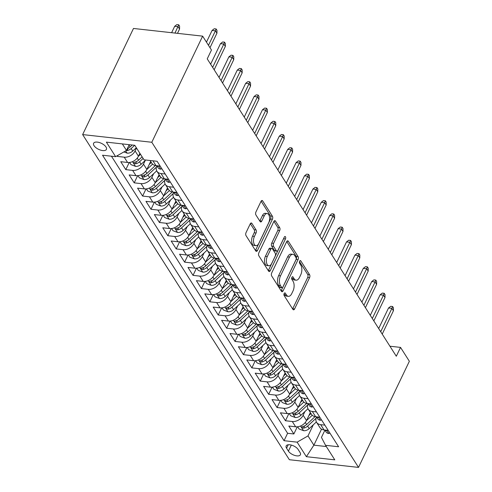 <?xml version="1.0" encoding="UTF-8"?>
<svg xmlns="http://www.w3.org/2000/svg" width="492" height="492" viewBox="0 0 492 492"><rect width="100%" height="100%" fill="white"/><g stroke="black" fill="none" stroke-linecap="round" stroke-linejoin="round"><path stroke-width="0.74" d="M284.173 293.484A1.525 0.806 96.3 0 0 284.167 295.612L292.931 309.394A2.177 1.156 96.3 0 0 293.521 309.819A2.177 1.156 96.3 0 0 294.585 308.958L309.56 277.703A2.177 1.156 96.3 0 0 309.566 274.671L300.803 260.889A1.525 0.806 96.3 0 0 300.391 260.588A1.525 0.806 96.3 0 0 299.64 261.197A1.525 0.806 96.3 0 0 299.64 263.318L300.772 265.102A6.968 3.69 96.3 0 1 300.747 274.807L299.499 277.414A6.968 3.69 96.3 0 1 296.092 280.188A6.968 3.69 96.3 0 1 294.198 278.816L293.066 277.033A1.525 0.806 96.3 0 0 292.654 276.732A1.525 0.806 96.3 0 0 291.91 277.34A1.525 0.806 96.3 0 0 291.904 279.462L293.035 281.246A6.968 3.69 96.3 0 1 293.011 290.957L291.768 293.558A6.968 3.69 96.3 0 1 288.355 296.332A6.968 3.69 96.3 0 1 286.467 294.966L285.329 293.177A1.525 0.806 96.3 0 0 284.917 292.881A1.525 0.806 96.3 0 0 284.173 293.484M94.034 145.675A7.097 3.315 -154.4 0 0 100.675 150.146A7.097 3.315 -154.4 0 0 106.413 149.408A7.097 3.315 -154.4 0 0 105.995 147.003A7.097 3.315 -154.4 0 0 99.353 142.539A7.097 3.315 -154.4 0 0 93.615 143.277A7.097 3.315 -154.4 0 0 94.034 145.675M251.904 223.405A2.177 1.156 96.3 0 0 251.314 222.974A2.177 1.156 96.3 0 0 250.243 223.842L246.043 232.605A2.177 1.156 96.3 0 0 246.037 235.643L255.772 250.951A2.177 1.156 96.3 0 0 256.363 251.375A2.177 1.156 96.3 0 0 257.427 250.514L272.402 219.26A2.177 1.156 96.3 0 0 272.408 216.228L262.673 200.921A2.177 1.156 96.3 0 0 262.082 200.49A2.177 1.156 96.3 0 0 261.018 201.357L255.945 211.947A2.177 1.156 96.3 0 0 255.938 214.979L260.102 221.535A2.177 1.156 96.3 0 0 260.692 221.96A2.177 1.156 96.3 0 0 261.756 221.093L264.278 215.84A5.824 3.087 96.3 0 1 267.125 213.528A5.824 3.087 96.3 0 1 269.487 216.867A5.824 3.087 96.3 0 1 268.687 222.784L258.829 243.355A5.824 3.087 96.3 0 1 255.981 245.674A5.824 3.087 96.3 0 1 253.62 242.328A5.824 3.087 96.3 0 1 254.419 236.418L256.061 232.987A2.177 1.156 96.3 0 0 256.068 229.955L251.904 223.405L250.643 223.263M358.514 467.4L409.362 361.276L400.537 347.401L396.3 356.245L207.23 58.868L211.468 50.024L202.642 36.144L151.8 142.268L358.514 467.4L289.358 459.719L82.638 134.58L151.8 142.268M271.695 272.955A2.177 1.156 96.3 0 0 271.689 275.987L281.424 291.295A2.177 1.156 96.3 0 0 282.014 291.725A2.177 1.156 96.3 0 0 283.078 290.858L298.054 259.61A2.177 1.156 96.3 0 0 298.06 256.572L288.324 241.264A2.177 1.156 96.3 0 0 287.734 240.84A2.177 1.156 96.3 0 0 286.67 241.707L271.695 272.955M268.595 271.123L258.866 255.815A2.177 1.156 96.3 0 1 258.872 252.783L273.841 221.529A2.177 1.156 96.3 0 1 274.911 220.668A2.177 1.156 96.3 0 1 275.502 221.093L279.665 227.642A2.177 1.156 96.3 0 1 279.659 230.68L273.589 243.349A2.177 1.156 96.3 0 0 273.583 246.387L276.344 250.729A2.177 1.156 96.3 0 0 276.935 251.16A2.177 1.156 96.3 0 0 277.998 250.293L284.321 237.095A1.525 0.806 96.3 0 1 285.065 236.492A1.525 0.806 96.3 0 1 285.686 237.365A1.525 0.806 96.3 0 1 285.477 238.915L270.256 270.686A2.177 1.156 96.3 0 1 269.192 271.553A2.177 1.156 96.3 0 1 268.595 271.123M117.041 155.853L117.397 156.413L117.902 155.361M136.499 147.981L135.085 150.927A8.868 6.279 147.6 0 1 124.218 157.176L127.582 162.458L120.755 161.702L125.798 169.635L129.23 162.477M145.257 160.447L143.486 164.143A8.868 6.279 147.6 0 1 132.625 170.392L135.983 175.675L129.162 174.918L134.205 182.852L137.631 175.693M153.664 173.664L151.893 177.366A8.868 6.279 147.6 0 1 141.026 183.608L144.384 188.891L137.563 188.135L142.606 196.068L146.032 188.91M162.065 186.88L160.294 190.582A8.868 6.279 147.6 0 1 149.427 196.825L152.791 202.114L145.964 201.351L151.007 209.285L154.439 202.126M170.472 200.103L168.701 203.799A8.868 6.279 147.6 0 1 157.834 210.041L161.192 215.33L154.371 214.567L159.414 222.501L162.84 215.342M178.873 213.319L177.102 217.015A8.868 6.279 147.6 0 1 166.234 223.257L169.599 228.546L162.772 227.784L167.815 235.717L171.241 228.559M187.274 226.535L185.502 230.231A8.868 6.279 147.6 0 1 174.635 236.474L177.999 241.763L171.179 241.006L176.216 248.934L179.648 241.775M195.681 239.752L193.91 243.448A8.868 6.279 147.6 0 1 183.042 249.69L186.4 254.979L179.58 254.223L184.623 262.15L188.049 254.997M204.082 252.968L202.31 256.664A8.868 6.279 147.6 0 1 191.443 262.906L194.807 268.195L187.981 267.439L193.024 275.366L196.456 268.214M212.482 266.184L210.711 269.88A8.868 6.279 147.6 0 1 199.844 276.123L203.208 281.412L196.388 280.655L201.425 288.583L204.857 281.43M220.89 279.401L219.118 283.097A8.868 6.279 147.6 0 1 208.251 289.339L211.609 294.628L204.789 293.872L209.832 301.799L213.257 294.647M229.29 292.617L227.519 296.313A8.868 6.279 147.6 0 1 216.652 302.555L220.016 307.844L213.19 307.088L218.233 315.015L221.664 307.863M237.691 305.833L235.92 309.529A8.868 6.279 147.6 0 1 225.059 315.778L228.417 321.061L221.597 320.304L226.64 328.232L230.065 321.079M246.098 319.05L244.327 322.746A8.868 6.279 147.6 0 1 233.46 328.994L236.818 334.277L229.998 333.521L235.041 341.448L238.466 334.296M254.499 332.266L252.728 335.962A8.868 6.279 147.6 0 1 241.861 342.211L245.225 347.493L238.399 346.737L243.442 354.664L246.873 347.512M262.906 345.482L261.135 349.179A8.868 6.279 147.6 0 1 250.268 355.427L253.626 360.71L246.806 359.953L251.849 367.887L255.274 360.728M271.307 358.699L269.536 362.401A8.868 6.279 147.6 0 1 258.669 368.643L262.033 373.926L255.207 373.17L260.25 381.103L263.675 373.945M279.708 371.915L277.937 375.617A8.868 6.279 147.6 0 1 267.07 381.86L270.434 387.149L263.607 386.386L268.65 394.32L272.082 387.161M288.115 385.138L286.344 388.834A8.868 6.279 147.6 0 1 275.477 395.076L278.835 400.365L272.014 399.602L277.058 407.536L280.483 400.377M296.516 398.354L294.745 402.05A8.868 6.279 147.6 0 1 283.878 408.292L287.242 413.581L280.415 412.819L285.458 420.752L292.279 421.509A8.868 6.279 -32.4 0 0 303.146 415.266L304.917 411.57M288.884 413.594L285.458 420.752M127.582 162.458A8.868 6.279 -32.4 0 0 138.449 156.216L139.857 153.27M135.983 175.675A8.868 6.279 -32.4 0 0 146.85 169.433L150.693 161.413M144.384 188.891A8.868 6.279 -32.4 0 0 155.251 182.649L159.094 174.629M152.791 202.114A8.868 6.279 -32.4 0 0 163.658 195.865L167.501 187.846M161.192 215.33A8.868 6.279 -32.4 0 0 172.059 209.082L175.902 201.062M169.599 228.546A8.868 6.279 -32.4 0 0 180.459 222.298L184.303 214.278M177.999 241.763A8.868 6.279 -32.4 0 0 188.867 235.514L192.71 227.495M186.4 254.979A8.868 6.279 -32.4 0 0 197.267 248.737L201.111 240.711M194.807 268.195A8.868 6.279 -32.4 0 0 205.674 261.953L209.518 253.927M203.208 281.412A8.868 6.279 -32.4 0 0 214.075 275.169L217.919 267.144M211.609 294.628A8.868 6.279 -32.4 0 0 222.476 288.386L226.32 280.36M220.016 307.844A8.868 6.279 -32.4 0 0 230.883 301.602L234.727 293.576M228.417 321.061A8.868 6.279 -32.4 0 0 239.284 314.818L243.128 306.793M236.818 334.277A8.868 6.279 -32.4 0 0 247.685 328.035L251.529 320.009M245.225 347.493A8.868 6.279 -32.4 0 0 256.092 341.251L259.936 333.232M253.626 360.71A8.868 6.279 -32.4 0 0 264.493 354.468L268.337 346.448M262.033 373.926A8.868 6.279 -32.4 0 0 272.894 367.684L276.738 359.664M270.434 387.149A8.868 6.279 -32.4 0 0 281.301 380.9L285.145 372.881M278.835 400.365A8.868 6.279 -32.4 0 0 289.702 394.117L293.546 386.097M287.242 413.581A8.868 6.279 -32.4 0 0 298.109 407.333L301.953 399.313M300.009 452.425L298.158 449.516A6.876 3.21 -154.4 0 0 291.719 445.186A6.876 3.21 -154.4 0 0 286.166 445.9A6.876 3.21 -154.4 0 0 286.572 448.23L288.417 451.139A6.876 3.21 -154.4 0 0 294.856 455.463A6.876 3.21 -154.4 0 0 300.409 454.749A6.876 3.21 -154.4 0 0 300.009 452.425M122.336 143.91L126.487 150.429L115.62 156.671L102.533 155.22L284.038 440.703L297.125 442.154L307.992 435.912L313.324 424.787M115.62 156.671L106.377 142.133L134.783 145.288L144.027 159.826L157.114 161.284L338.619 446.767L325.538 445.309L334.781 459.848L306.368 456.693L297.125 442.154M111.444 156.21L287.599 433.274L293.859 433.969L288.822 426.035L295.643 426.798A8.868 6.279 -32.4 0 0 306.51 420.549L310.354 412.53M316.516 416.952A8.868 6.279 -32.4 0 0 316.596 422.351A8.868 6.279 -32.4 0 0 320.692 424.664L324.868 425.131M316.596 422.351L319.96 427.64A8.868 6.279 -32.4 0 0 324.056 429.953L328.226 430.414M150.115 160.503L151.899 163.301A8.868 6.279 -32.4 0 0 155.995 165.62L160.164 166.081M165.207 174.008L161.032 173.547A8.868 6.279 147.6 0 1 156.936 171.234A8.868 6.279 147.6 0 1 156.856 165.835M156.936 171.234L160.3 176.517A8.868 6.279 -32.4 0 0 164.396 178.836L168.565 179.297M173.608 187.231L169.439 186.763A8.868 6.279 147.6 0 1 165.343 184.451A8.868 6.279 147.6 0 1 165.263 179.051M165.343 184.451L168.701 189.734A8.868 6.279 -32.4 0 0 172.797 192.052L176.972 192.513M182.015 200.447L177.84 199.98A8.868 6.279 147.6 0 1 173.744 197.667A8.868 6.279 147.6 0 1 173.664 192.267M173.744 197.667L177.108 202.95A8.868 6.279 -32.4 0 0 181.204 205.269L185.373 205.73M190.416 213.663L186.24 213.196A8.868 6.279 147.6 0 1 182.145 210.883A8.868 6.279 147.6 0 1 182.065 205.484M182.145 210.883L185.509 216.166A8.868 6.279 -32.4 0 0 189.605 218.485L193.78 218.946M198.817 226.88L194.648 226.412A8.868 6.279 147.6 0 1 190.552 224.1A8.868 6.279 147.6 0 1 190.472 218.7M190.552 224.1L193.91 229.383A8.868 6.279 -32.4 0 0 198.005 231.701L202.181 232.162M207.224 240.096L203.048 239.629A8.868 6.279 147.6 0 1 198.952 237.316A8.868 6.279 147.6 0 1 198.873 231.917M198.952 237.316L202.317 242.605A8.868 6.279 -32.4 0 0 206.412 244.918L210.582 245.379M215.625 253.312L211.455 252.845A8.868 6.279 147.6 0 1 207.36 250.533A8.868 6.279 147.6 0 1 207.28 245.133M207.36 250.533L210.717 255.822A8.868 6.279 -32.4 0 0 214.813 258.134L218.989 258.595M224.026 266.529L219.856 266.067A8.868 6.279 147.6 0 1 215.76 263.749A8.868 6.279 147.6 0 1 215.68 258.349M215.76 263.749L219.118 269.038A8.868 6.279 -32.4 0 0 223.214 271.35L227.39 271.818M232.433 279.745L228.257 279.284A8.868 6.279 147.6 0 1 224.161 276.965A8.868 6.279 147.6 0 1 224.081 271.566M224.161 276.965L227.525 282.254A8.868 6.279 -32.4 0 0 231.621 284.567L235.791 285.034M240.834 292.961L236.664 292.5A8.868 6.279 147.6 0 1 232.568 290.182A8.868 6.279 147.6 0 1 232.488 284.782M232.568 290.182L235.926 295.471A8.868 6.279 -32.4 0 0 240.022 297.783L244.198 298.25M249.241 306.178L245.065 305.716A8.868 6.279 147.6 0 1 240.969 303.398A8.868 6.279 147.6 0 1 240.889 297.998M240.969 303.398L244.333 308.687A8.868 6.279 -32.4 0 0 248.429 310.999L252.599 311.467M257.642 319.394L253.466 318.933A8.868 6.279 147.6 0 1 249.37 316.614A8.868 6.279 147.6 0 1 249.29 311.215M249.37 316.614L252.734 321.903A8.868 6.279 -32.4 0 0 256.83 324.216L261 324.683M266.043 332.61L261.873 332.149A8.868 6.279 147.6 0 1 257.777 329.831A8.868 6.279 147.6 0 1 257.697 324.437M257.777 329.831L261.135 335.12A8.868 6.279 -32.4 0 0 265.231 337.438L269.407 337.899M274.45 345.827L270.274 345.366A8.868 6.279 147.6 0 1 266.178 343.047A8.868 6.279 147.6 0 1 266.098 337.653M266.178 343.047L269.542 348.336A8.868 6.279 -32.4 0 0 273.638 350.655L277.808 351.116M282.851 359.043L278.675 358.582A8.868 6.279 147.6 0 1 274.579 356.269A8.868 6.279 147.6 0 1 274.499 350.87M274.579 356.269L277.943 361.552A8.868 6.279 -32.4 0 0 282.039 363.871L286.215 364.332M291.252 372.259L287.082 371.798A8.868 6.279 147.6 0 1 282.986 369.486A8.868 6.279 147.6 0 1 282.906 364.086M282.986 369.486L286.344 374.769A8.868 6.279 -32.4 0 0 290.44 377.087L294.616 377.548M299.659 385.482L295.483 385.015A8.868 6.279 147.6 0 1 291.387 382.702A8.868 6.279 147.6 0 1 291.307 377.303M291.387 382.702L294.751 387.985A8.868 6.279 -32.4 0 0 298.847 390.304L303.017 390.765M308.06 398.698L303.89 398.231A8.868 6.279 147.6 0 1 299.788 395.919A8.868 6.279 147.6 0 1 299.714 390.519M299.788 395.919L303.152 401.201A8.868 6.279 -32.4 0 0 307.248 403.52L311.424 403.981M316.461 411.915L312.291 411.447A8.868 6.279 147.6 0 1 308.195 409.135A8.868 6.279 147.6 0 1 308.115 403.735M308.195 409.135L311.553 414.418A8.868 6.279 -32.4 0 0 315.649 416.736L319.825 417.198M283.878 408.292L277.058 407.536M275.477 395.076L268.65 394.32M267.07 381.86L260.25 381.103M258.669 368.643L251.849 367.887M250.268 355.427L243.442 354.664M241.861 342.211L235.041 341.448M233.46 328.994L226.64 328.232M225.059 315.778L218.233 315.015M216.652 302.555L209.832 301.799M208.251 289.339L201.425 288.583M199.844 276.123L193.024 275.366M191.443 262.906L184.623 262.15M183.042 249.69L176.216 248.934M174.635 236.474L167.815 235.717M166.234 223.257L159.414 222.501M157.834 210.041L151.007 209.285M149.427 196.825L142.606 196.068M141.026 183.608L134.205 182.852M132.625 170.392L125.798 169.635M124.218 157.176L117.397 156.413M126.487 150.429L129.242 144.673M307.992 435.912L313.871 445.162L326.319 446.545M321.547 429.153L313.871 445.162L306.368 456.693M324.917 430.168L321.448 437.406L325.538 445.309M202.642 36.144L133.486 28.462L82.638 134.58M400.537 347.401L389.928 346.22M297.291 426.81L293.859 433.969M287.599 433.274L284.038 440.703M284.032 293.865L284.597 294.757A6.968 3.69 96.3 0 0 286.485 296.123L288.355 296.332M296.092 280.188L294.222 279.979A6.968 3.69 96.3 0 1 292.334 278.607L291.768 277.722M292.629 308.921A2.177 1.156 96.3 0 0 292.715 308.748L307.691 277.5A2.177 1.156 96.3 0 0 307.697 274.462L299.499 261.578M281.123 290.821A2.177 1.156 96.3 0 0 281.209 290.649L296.184 259.401A2.177 1.156 96.3 0 0 296.19 256.369L286.762 241.535M281.682 287.439A1.525 0.806 96.3 0 0 282.094 287.74A1.525 0.806 96.3 0 0 282.838 287.131L295.981 259.702A1.525 0.806 96.3 0 0 295.987 257.58L294.794 255.699A6.968 3.69 96.3 0 0 292.9 254.327A6.968 3.69 96.3 0 0 289.493 257.101L280.508 275.852A6.968 3.69 96.3 0 0 280.483 285.557L281.682 287.439L279.813 287.23A1.525 0.806 96.3 0 0 280.225 287.531L282.094 287.74M292.9 254.327L291.03 254.124A6.968 3.69 96.3 0 0 287.623 256.892L289.493 257.101M279.813 287.23L278.613 285.348A6.968 3.69 96.3 0 1 278.638 275.643L287.623 256.892M273.933 221.363L277.796 227.439L279.665 227.642M276.935 251.16L275.065 250.951A2.177 1.156 96.3 0 1 274.474 250.52L271.713 246.178A2.177 1.156 96.3 0 1 271.719 243.146L277.789 230.471A2.177 1.156 96.3 0 0 277.796 227.439M268.294 270.649A2.177 1.156 96.3 0 0 268.386 270.477L283.607 238.706A1.525 0.806 96.3 0 0 283.767 238.257M267.285 256.504A5.824 3.087 96.3 0 0 266.486 262.414A5.824 3.087 96.3 0 0 268.847 265.76A5.824 3.087 96.3 0 0 271.701 263.441L275.169 256.197A2.177 1.156 96.3 0 0 275.176 253.159L272.414 248.817A2.177 1.156 96.3 0 0 271.824 248.386A2.177 1.156 96.3 0 0 270.76 249.253L267.285 256.504L265.416 256.295A5.824 3.087 96.3 0 0 264.616 262.211A5.824 3.087 96.3 0 0 266.978 265.551L268.847 265.76M271.824 248.386L269.954 248.177A2.177 1.156 96.3 0 0 268.89 249.044L270.76 249.253M265.416 256.295L268.89 249.044M255.981 245.674L254.112 245.465A5.824 3.087 96.3 0 1 251.75 242.119A5.824 3.087 96.3 0 1 252.55 236.209L254.192 232.778A2.177 1.156 96.3 0 0 254.198 229.746L250.336 223.669M267.125 213.528L265.256 213.319A5.824 3.087 96.3 0 0 262.408 215.637L264.278 215.84M259.801 221.056A2.177 1.156 96.3 0 0 259.887 220.89L262.408 215.637M255.471 250.477A2.177 1.156 96.3 0 0 255.557 250.305L270.532 219.057A2.177 1.156 96.3 0 0 270.538 216.019L261.111 201.185M297.66 426.773L299.062 428.975L303.644 430.715A5.879 4.164 -32.4 0 0 309.21 428.612L316.368 421.945M306.461 420.654L312.248 415.266M308.914 415.537L311.018 413.575M315.058 416.644L306.608 424.516A5.879 4.164 147.6 0 1 302.543 426.552L301.762 426.958L301.885 427.511L303.552 428.138A5.879 4.164 -32.4 0 0 307.617 426.103L316.073 418.225M329.941 433.108L328.687 433.495A5.879 4.164 147.6 0 1 326.067 431.976L324.837 430.039M324.966 430.051A5.879 4.164 -32.4 0 0 325.796 430.611L326.307 430.672L326.35 430.205M380.71 331.725L391.903 308.367L388.532 307.992L390.722 306.307L392.591 306.516L391.903 308.367L393.416 310.747L382.222 334.099M388.532 307.992L378.686 328.545M392.591 306.516L393.428 307.832L393.416 310.747M289.259 413.557L290.661 415.758L295.237 417.499A5.879 4.164 -32.4 0 0 300.809 415.396L307.967 408.729M298.054 407.438L303.847 402.044M300.507 402.321L302.617 400.359M306.657 403.428L298.201 411.3A5.879 4.164 147.6 0 1 294.142 413.335L293.355 413.741L293.484 414.295L295.151 414.922A5.879 4.164 -32.4 0 0 299.21 412.886L307.666 405.008M280.858 400.34L282.254 402.542L286.836 404.283A5.879 4.164 -32.4 0 0 292.402 402.179L299.56 395.513M289.653 394.221L295.44 388.828M292.107 389.104L294.21 387.142M298.25 390.211L289.8 398.083A5.879 4.164 147.6 0 1 285.735 400.119L284.954 400.525L285.083 401.078L286.744 401.706A5.879 4.164 -32.4 0 0 290.809 399.67L299.265 391.792M272.451 387.124L273.853 389.326L278.435 391.066A5.879 4.164 -32.4 0 0 284.001 388.963L291.159 382.296M281.252 381.005L287.039 375.611M283.706 375.882L285.809 373.926M289.849 376.995L281.399 384.867A5.879 4.164 147.6 0 1 277.334 386.903L276.547 387.309L276.676 387.862L278.343 388.489A5.879 4.164 -32.4 0 0 282.402 386.454L290.858 378.576M264.05 373.908L265.452 376.109L270.028 377.85A5.879 4.164 -32.4 0 0 275.6 375.747L282.759 369.08M272.845 367.788L278.638 362.395M275.299 362.666L277.408 360.71M281.442 363.779L272.992 371.651A5.879 4.164 147.6 0 1 268.933 373.686L268.146 374.092L268.275 374.646L269.942 375.273A5.879 4.164 -32.4 0 0 274.001 373.237L282.457 365.359M321.534 419.891L320.286 420.279A5.879 4.164 147.6 0 1 317.666 418.76L316.436 416.822M316.565 416.835A5.879 4.164 -32.4 0 0 317.389 417.394L317.906 417.456L317.943 416.988M372.309 318.508L383.496 295.151L380.132 294.776L382.315 293.091L384.184 293.3L383.496 295.151L385.008 297.531L373.822 320.882M380.132 294.776L370.285 315.329M384.184 293.3L385.027 294.616L385.008 297.531M313.133 406.675L311.885 407.062A5.879 4.164 147.6 0 1 309.265 405.543L308.035 403.606M308.158 403.618A5.879 4.164 -32.4 0 0 308.988 404.178L309.505 404.239L309.542 403.772M363.902 305.286L375.095 281.934L371.731 281.559L373.914 279.874L375.783 280.077L375.095 281.934L376.608 284.315L365.415 307.666M371.731 281.559L361.884 302.113M375.783 280.077L376.626 281.399L376.608 284.315M304.726 393.459L303.478 393.846A5.879 4.164 147.6 0 1 300.858 392.321L299.628 390.39M299.757 390.402A5.879 4.164 -32.4 0 0 300.587 390.962L301.098 391.023L301.141 390.556M355.501 292.07L366.688 268.718L363.324 268.343L365.513 266.658L367.383 266.861L366.688 268.718L368.201 271.098L357.014 294.45M363.324 268.343L353.477 288.896M367.383 266.861L368.219 268.183L368.201 271.098M296.325 380.242L295.077 380.63A5.879 4.164 147.6 0 1 292.457 379.104L291.227 377.173M291.356 377.186A5.879 4.164 -32.4 0 0 292.18 377.745L292.697 377.807L292.734 377.339M347.1 278.853L358.287 255.502L354.923 255.127L357.106 253.442L358.976 253.644L358.287 255.502L359.8 257.882L348.613 281.233M354.923 255.127L345.077 275.674M358.976 253.644L359.818 254.967L359.8 257.882M255.643 360.691L257.045 362.893L261.627 364.627A5.879 4.164 -32.4 0 0 267.193 362.53L274.351 355.864M264.444 354.572L270.231 349.179M266.898 349.449L269.001 347.493M273.042 350.562L264.591 358.434A5.879 4.164 147.6 0 1 260.526 360.47L259.745 360.876L259.868 361.429L261.535 362.057A5.879 4.164 -32.4 0 0 265.6 360.021L274.056 352.143M287.925 367.026L286.676 367.413A5.879 4.164 147.6 0 1 284.05 365.888L282.826 363.957M282.949 363.969A5.879 4.164 -32.4 0 0 283.779 364.529L284.296 364.59L284.333 364.123M338.693 265.637L349.886 242.285L346.522 241.91L348.705 240.219L350.575 240.428L349.886 242.285L351.399 244.659L340.206 268.017M346.522 241.91L336.676 262.457M350.575 240.428L351.417 241.75L351.399 244.659M247.242 347.475L248.644 349.677L253.22 351.411A5.879 4.164 -32.4 0 0 258.792 349.314L265.951 342.647M256.037 341.356L261.83 335.962M258.497 336.233L260.6 334.277M264.641 337.346L256.184 345.218A5.879 4.164 147.6 0 1 252.125 347.254L251.338 347.659L251.467 348.213L253.134 348.84A5.879 4.164 -32.4 0 0 257.193 346.805L265.649 338.927M279.517 353.803L278.269 354.197A5.879 4.164 147.6 0 1 275.649 352.672L274.419 350.741M274.548 350.753A5.879 4.164 -32.4 0 0 275.379 351.313L275.889 351.374L275.932 350.907M330.292 252.421L341.479 229.069L338.115 228.694L340.304 227.003L342.174 227.212L341.479 229.069L342.992 231.443L331.805 254.801M338.115 228.694L328.269 249.241M342.174 227.212L343.01 228.534L342.992 231.443M238.841 334.259L240.244 336.46L244.819 338.195A5.879 4.164 -32.4 0 0 250.391 336.097L257.55 329.431M247.636 328.139L253.429 322.746M250.09 323.016L252.193 321.055M256.234 324.13L247.783 332.002A5.879 4.164 147.6 0 1 243.718 334.037L242.937 334.437L243.066 334.997L244.727 335.624A5.879 4.164 -32.4 0 0 248.792 333.588L257.248 325.71M271.117 340.587L269.868 340.981A5.879 4.164 147.6 0 1 267.248 339.455L266.018 337.524M266.141 337.537A5.879 4.164 -32.4 0 0 266.971 338.096L267.488 338.158L267.525 337.69M321.891 239.204L333.078 215.853L329.714 215.478L331.897 213.786L333.767 213.995L333.078 215.853L334.591 218.227L323.398 241.584M329.714 215.478L319.868 236.025M333.767 213.995L334.609 215.318L334.591 218.227M230.434 321.042L231.837 323.244L236.418 324.978A5.879 4.164 -32.4 0 0 241.984 322.881L249.143 316.215M239.235 314.923L245.022 309.529M241.689 309.8L243.792 307.838M247.833 310.913L239.383 318.785A5.879 4.164 147.6 0 1 235.317 320.821L234.536 321.221L234.659 321.78L236.326 322.408A5.879 4.164 -32.4 0 0 240.391 320.366L248.847 312.494M262.716 327.371L261.467 327.764A5.879 4.164 147.6 0 1 258.841 326.239L257.611 324.308M257.74 324.32A5.879 4.164 -32.4 0 0 258.571 324.88L259.081 324.941L259.124 324.474M313.484 225.988L324.677 202.63L321.313 202.261L323.496 200.57L325.366 200.779L324.677 202.63L326.19 205.01L314.997 228.368M321.313 202.261L311.467 222.808M325.366 200.779L326.208 202.101L326.19 205.01M222.033 307.826L223.436 310.028L228.011 311.762A5.879 4.164 -32.4 0 0 233.583 309.665L240.742 302.998M230.828 301.707L236.621 296.313M233.282 296.584L235.391 294.622M239.432 297.697L230.976 305.569A5.879 4.164 147.6 0 1 226.917 307.605L226.129 308.004L226.258 308.564L227.925 309.191A5.879 4.164 -32.4 0 0 231.984 307.149L240.44 299.277M254.309 314.154L253.06 314.548A5.879 4.164 147.6 0 1 250.44 313.023L249.21 311.092M249.339 311.104A5.879 4.164 -32.4 0 0 250.17 311.664L250.68 311.725L250.723 311.258M305.083 212.772L316.27 189.414L312.906 189.045L315.095 187.354L316.965 187.563L316.27 189.414L317.783 191.794L306.596 215.152M312.906 189.045L303.06 209.592M316.965 187.563L317.801 188.885L317.783 191.794M213.633 294.603L215.029 296.811L219.61 298.546A5.879 4.164 -32.4 0 0 225.182 296.448L232.341 289.782M222.427 288.49L228.22 283.097M224.881 283.367L226.984 281.406M231.025 284.481L222.575 292.346A5.879 4.164 147.6 0 1 218.51 294.388L217.728 294.788L217.858 295.341L219.518 295.975A5.879 4.164 -32.4 0 0 223.583 293.933L232.04 286.061M245.908 300.938L244.659 301.332A5.879 4.164 147.6 0 1 242.039 299.806L240.809 297.869M240.932 297.888A5.879 4.164 -32.4 0 0 241.763 298.447L242.279 298.509L242.316 298.041M296.676 199.555L307.869 176.197L304.505 175.828L306.688 174.137L308.558 174.346L307.869 176.197L309.382 178.578L298.189 201.935M304.505 175.828L294.659 196.376M308.558 174.346L309.4 175.669L309.382 178.578M205.225 281.387L206.628 283.595L211.209 285.329A5.879 4.164 -32.4 0 0 216.775 283.232L223.934 276.565M214.026 275.274L219.813 269.88M216.48 270.151L218.583 268.189M222.624 271.258L214.174 279.13A5.879 4.164 147.6 0 1 210.109 281.172L209.328 281.572L209.451 282.125L211.117 282.759A5.879 4.164 -32.4 0 0 215.182 280.717L223.639 272.845M237.507 287.722L236.252 288.115A5.879 4.164 147.6 0 1 233.632 286.59L232.402 284.653M232.532 284.671A5.879 4.164 -32.4 0 0 233.362 285.225L233.872 285.292L233.915 284.825M288.275 186.339L299.468 162.981L296.098 162.606L298.287 160.921L300.157 161.13L299.468 162.981L300.981 165.361L289.788 188.719M296.098 162.606L286.252 183.159M300.157 161.13L300.993 162.452L300.981 165.361M196.825 268.171L198.227 270.379L202.802 272.113A5.879 4.164 -32.4 0 0 208.374 270.016L215.533 263.343M205.619 262.058L211.412 256.664M208.073 256.935L210.182 254.973M214.223 258.042L205.767 265.914A5.879 4.164 147.6 0 1 201.708 267.955L200.921 268.355L201.05 268.909L202.716 269.542A5.879 4.164 -32.4 0 0 206.775 267.5L215.232 259.628M229.1 274.505L227.851 274.893A5.879 4.164 147.6 0 1 225.231 273.374L224.001 271.436M224.131 271.455A5.879 4.164 -32.4 0 0 224.955 272.008L225.471 272.076L225.508 271.609M279.874 173.123L291.061 149.765L287.697 149.39L289.88 147.705L291.75 147.914L291.061 149.765L292.574 152.145L281.387 175.503M287.697 149.39L277.851 169.943M291.75 147.914L292.592 149.236L292.574 152.145M188.424 254.954L189.82 257.162L194.401 258.897A5.879 4.164 -32.4 0 0 199.967 256.793L207.126 250.127M197.218 248.835L203.005 243.448M199.672 243.718L201.775 241.757M205.816 244.825L197.366 252.697A5.879 4.164 147.6 0 1 193.301 254.739L192.52 255.139L192.649 255.692L194.309 256.32A5.879 4.164 -32.4 0 0 198.374 254.284L206.831 246.412M220.699 261.289L219.45 261.676A5.879 4.164 147.6 0 1 216.831 260.157L215.601 258.22M215.724 258.238A5.879 4.164 -32.4 0 0 216.554 258.792L217.07 258.853L217.107 258.392M271.467 159.906L282.66 136.548L279.296 136.173L281.479 134.488L283.349 134.697L282.66 136.548L284.173 138.929L272.98 162.286M279.296 136.173L269.45 156.727M283.349 134.697L284.192 136.02L284.173 138.929M180.017 241.738L181.419 243.946L186.001 245.68A5.879 4.164 -32.4 0 0 191.566 243.577L198.725 236.91M188.817 235.619L194.604 230.231M191.271 230.502L193.374 228.54M197.415 231.609L188.965 239.481A5.879 4.164 147.6 0 1 184.9 241.523L184.113 241.923L184.242 242.476L185.908 243.103A5.879 4.164 -32.4 0 0 189.967 241.068L198.424 233.196M212.292 248.073L211.043 248.46A5.879 4.164 147.6 0 1 208.423 246.941L207.193 245.004M207.323 245.016A5.879 4.164 -32.4 0 0 208.153 245.576L208.663 245.637L208.706 245.17M263.066 146.69L274.253 123.332L270.889 122.957L273.078 121.272L274.948 121.481L274.253 123.332L275.766 125.712L264.579 149.064M270.889 122.957L261.043 143.51M274.948 121.481L275.784 122.803L275.766 125.712M171.616 228.522L173.018 230.723L177.594 232.464A5.879 4.164 -32.4 0 0 183.165 230.361L190.324 223.694M180.41 222.402L186.204 217.009M182.864 217.286L184.974 215.324M189.008 218.393L180.558 226.265A5.879 4.164 147.6 0 1 176.499 228.3L175.712 228.706L175.841 229.26L177.507 229.887A5.879 4.164 -32.4 0 0 181.566 227.851L190.023 219.973M203.891 234.856L202.642 235.244A5.879 4.164 147.6 0 1 200.023 233.725L198.793 231.787M198.922 231.8A5.879 4.164 -32.4 0 0 199.746 232.359L200.262 232.421L200.299 231.953M254.665 133.473L265.852 110.116L262.488 109.741L264.671 108.055L266.541 108.265L265.852 110.116L267.365 112.496L256.178 135.847M262.488 109.741L252.642 130.294M266.541 108.265L267.384 109.581L267.365 112.496M163.209 215.305L164.611 217.507L169.193 219.248A5.879 4.164 -32.4 0 0 174.758 217.144L181.917 210.478M172.009 209.186L177.797 203.793M174.463 204.069L176.567 202.107M180.607 205.176L172.157 213.048A5.879 4.164 147.6 0 1 168.092 215.084L167.311 215.49L167.44 216.043L169.1 216.671A5.879 4.164 -32.4 0 0 173.166 214.635L181.622 206.757M195.49 221.64L194.242 222.027A5.879 4.164 147.6 0 1 191.616 220.508L190.392 218.571M190.515 218.583A5.879 4.164 -32.4 0 0 191.345 219.143L191.862 219.204L191.898 218.737M246.258 120.251L257.451 96.899L254.087 96.524L256.27 94.839L258.14 95.042L257.451 96.899L258.964 99.279L247.771 122.631M254.087 96.524L244.241 117.078M258.14 95.042L258.983 96.364L258.964 99.279M154.808 202.089L156.21 204.291L160.786 206.031A5.879 4.164 -32.4 0 0 166.357 203.928L173.516 197.261M163.602 195.97L169.396 190.576M166.062 190.853L168.166 188.891M172.206 191.96L163.75 199.832A5.879 4.164 147.6 0 1 159.691 201.868L158.904 202.273L159.033 202.827L160.7 203.454A5.879 4.164 -32.4 0 0 164.758 201.419L173.215 193.54M187.083 208.423L185.835 208.811A5.879 4.164 147.6 0 1 183.215 207.292L181.985 205.355M182.114 205.367A5.879 4.164 -32.4 0 0 182.944 205.927L183.454 205.988L183.498 205.521M237.857 107.035L249.044 83.683L245.68 83.308L247.87 81.623L249.739 81.826L249.044 83.683L250.557 86.063L239.37 109.415M245.68 83.308L235.834 103.861M249.739 81.826L250.576 83.148L250.557 86.063M146.407 188.873L147.809 191.074L152.385 192.815A5.879 4.164 -32.4 0 0 157.957 190.712L165.115 184.045M155.201 182.753L160.995 177.36M157.655 177.63L159.759 175.675M163.799 178.744L155.349 186.616A5.879 4.164 147.6 0 1 151.284 188.651L150.503 189.057L150.632 189.611L152.292 190.238A5.879 4.164 -32.4 0 0 156.358 188.202L164.814 180.324M178.682 195.207L177.434 195.595A5.879 4.164 147.6 0 1 174.814 194.069L173.584 192.138M173.713 192.151A5.879 4.164 -32.4 0 0 174.537 192.71L175.054 192.772L175.09 192.304M229.457 93.818L240.643 70.467L237.279 70.092L239.463 68.406L241.332 68.609L240.643 70.467L242.156 72.847L230.963 96.198M237.279 70.092L227.433 90.645M241.332 68.609L242.175 69.932L242.156 72.847M138 175.656L139.402 177.858L143.984 179.592A5.879 4.164 -32.4 0 0 149.55 177.495L156.708 170.829M146.8 169.537L152.588 164.143M149.254 164.414L151.358 162.458M155.398 165.527L146.948 173.399A5.879 4.164 147.6 0 1 142.883 175.435L142.102 175.841L142.225 176.394L143.892 177.022A5.879 4.164 -32.4 0 0 147.957 174.986L156.413 167.108M170.281 181.991L169.033 182.378A5.879 4.164 147.6 0 1 166.407 180.853L165.177 178.922M165.306 178.934A5.879 4.164 -32.4 0 0 166.136 179.494L166.647 179.555L166.69 179.088M221.049 80.602L232.242 57.25L228.878 56.875L231.062 55.19L232.931 55.393L232.242 57.25L233.755 59.63L222.562 82.982M228.878 56.875L219.032 77.422M232.931 55.393L233.774 56.715L233.755 59.63M129.599 162.44L131.001 164.642L135.577 166.376A5.879 4.164 -32.4 0 0 141.149 164.279L145.724 160.017M138.393 156.321L140.534 154.328M142.133 156.843L138.541 160.183A5.879 4.164 147.6 0 1 134.482 162.219L133.695 162.624L133.824 163.178L135.491 163.805A5.879 4.164 -32.4 0 0 139.55 161.77L143.141 158.424M161.874 168.774L160.626 169.162A5.879 4.164 147.6 0 1 158.006 167.637L156.776 165.706M156.905 165.718A5.879 4.164 -32.4 0 0 157.735 166.278L158.246 166.339L158.289 165.872M212.649 67.386L223.835 44.034L220.471 43.659L222.661 41.968L224.53 42.177L223.835 44.034L225.348 46.408L214.161 69.766M220.471 43.659L210.625 64.206M224.53 42.177L225.367 43.499L225.348 46.408M123.892 151.917L127.176 153.16A5.879 4.164 -32.4 0 0 132.748 151.062L136.333 147.723M126.309 150.527L127.084 150.589A5.879 4.164 -32.4 0 0 131.149 148.553L134.667 145.275M132.243 145.005L130.14 146.967A5.879 4.164 147.6 0 1 127.323 148.676M174.685 26.285L176.868 24.6L178.737 24.809L179.58 26.131L179.562 29.04L178.049 26.66L174.685 26.285L171.616 32.7M178.737 24.809L174.98 33.075M179.562 29.04L177.495 33.351M208.479 45.325L215.435 30.818L212.07 30.442L214.254 28.751L216.123 28.96L215.435 30.818L216.947 33.192L209.992 47.706M212.07 30.442L206.462 42.146M216.123 28.96L216.966 30.283L216.947 33.192M135.085 150.927L138.449 156.216M143.486 164.143L146.85 169.433M151.893 177.366L155.251 182.649M160.294 190.582L163.658 195.865M168.701 203.799L172.059 209.082M177.102 217.015L180.459 222.298M185.502 230.231L188.867 235.514M193.91 243.448L197.267 248.737M202.31 256.664L205.674 261.953M210.711 269.88L214.075 275.169M219.118 283.097L222.476 288.386M227.519 296.313L230.883 301.602M235.92 309.529L239.284 314.818M244.327 322.746L247.685 328.035M252.728 335.962L256.092 341.251M261.135 349.179L264.493 354.468M269.536 362.401L272.894 367.684M277.937 375.617L281.301 380.9M286.344 388.834L289.702 394.117M294.745 402.05L298.109 407.333M303.146 415.266L306.51 420.549M320.692 424.664L324.056 429.953M152.944 160.816L155.995 165.62M161.032 173.547L164.396 178.836M169.439 186.763L172.797 192.052M177.84 199.98L181.204 205.269M186.24 213.196L189.605 218.485M194.648 226.412L198.005 231.701M203.048 239.629L206.412 244.918M211.455 252.845L214.813 258.134M219.856 266.067L223.214 271.35M228.257 279.284L231.621 284.567M236.664 292.5L240.022 297.783M245.065 305.716L248.429 310.999M253.466 318.933L256.83 324.216M261.873 332.149L265.231 337.438M270.274 345.366L273.638 350.655M278.675 358.582L282.039 363.871M287.082 371.798L290.44 377.087M295.483 385.015L298.847 390.304M303.89 398.231L307.248 403.52M312.291 411.447L315.649 416.736M292.279 421.509L295.643 426.798M291.319 445.076L288.417 451.139M288.232 444.762L286.572 448.23M284.597 294.757L286.467 294.966M292.18 276.935L293.066 277.033M292.334 278.607L294.198 278.816M299.917 260.791L300.803 260.889M307.697 274.462L309.566 274.671M307.691 277.5L309.56 277.703M292.715 308.748L294.585 308.958M284.45 293.078L285.329 293.177M287.064 241.123L288.324 241.264M296.19 256.369L298.06 256.572M296.184 259.401L298.054 259.61M281.209 290.649L283.078 290.858M278.638 275.643L280.508 275.852M278.613 285.348L280.483 285.557M274.241 220.951L275.502 221.093M277.789 230.471L279.659 230.68M271.719 243.146L273.589 243.349M271.713 246.178L273.583 246.387M274.474 250.52L276.344 250.729M283.607 238.706L285.477 238.915M268.386 270.477L270.256 270.686M254.198 229.746L256.068 229.955M254.192 232.778L256.061 232.987M252.55 236.209L254.419 236.418M259.887 220.89L261.756 221.093M261.412 200.779L262.673 200.921M270.538 216.019L272.408 216.228M270.532 219.057L272.402 219.26M255.557 250.305L257.427 250.514M300.55 425.992L303.527 430.672M307.617 426.103L309.21 428.612M305.298 422.456L306.608 424.516M304.64 425.869L303.552 428.138M328.761 433.477L326.713 430.248M326.005 430.168L325.796 430.611M292.15 412.776L295.126 417.456M299.21 412.886L300.809 415.396M296.891 409.239L298.201 411.3M296.233 412.653L295.151 414.922M283.743 399.559L286.719 404.239M290.809 399.67L292.402 402.179M288.49 396.023L289.8 398.083M287.832 399.436L286.744 401.706M275.342 386.337L278.318 391.023M282.402 386.454L284.001 388.963M280.089 382.807L281.399 384.867M279.431 386.22L278.343 388.489M266.941 373.121L269.917 377.807M274.001 373.237L275.6 375.747M271.682 369.59L272.992 371.651M271.024 373.004L269.942 375.273M320.36 420.26L318.306 417.031M317.604 416.952L317.389 417.394M311.953 407.044L309.905 403.815M309.204 403.735L308.988 404.178M303.552 393.828L301.498 390.599M300.797 390.519L300.587 390.962M295.151 380.605L293.097 377.382M292.396 377.303L292.18 377.745M258.534 359.904L261.51 364.59M265.6 360.021L267.193 362.53M263.281 356.374L264.591 358.434M262.623 359.787L261.535 362.057M286.744 367.389L284.696 364.166M283.989 364.086L283.779 364.529M250.133 346.688L253.109 351.368M257.193 346.805L258.792 349.314M254.874 343.158L256.184 345.218M254.223 346.571L253.134 348.84M278.343 354.172L276.289 350.95M275.588 350.87L275.379 351.313M241.732 333.471L244.702 338.152M248.792 333.588L250.391 336.097M246.474 329.941L247.783 332.002M245.815 333.355L244.727 335.624M269.942 340.956L267.888 337.727M267.187 337.653L266.971 338.096M233.325 320.255L236.301 324.935M240.391 320.366L241.984 322.881M238.073 316.725L239.383 318.785M237.415 320.138L236.326 322.408M261.535 327.74L259.487 324.511M258.78 324.437L258.571 324.88M224.924 307.039L227.901 311.719M231.984 307.149L233.583 309.665M229.666 303.509L230.976 305.569M229.014 306.922L227.925 309.191M253.134 314.523L251.08 311.295M250.379 311.221L250.17 311.664M216.517 293.822L219.493 298.503M223.583 293.933L225.182 296.448M221.265 290.286L222.575 292.346M220.607 293.706L219.518 295.975M244.733 301.307L242.679 298.078M241.978 298.004L241.763 298.447M208.116 280.606L211.093 285.286M215.182 280.717L216.775 283.232M212.864 277.07L214.174 279.13M212.206 280.489L211.117 282.759M236.326 288.091L234.278 284.862M233.571 284.788L233.362 285.225M199.715 267.39L202.692 272.07M206.775 267.5L208.374 270.016M204.457 263.853L205.767 265.914M203.799 267.267L202.716 269.542M227.925 274.874L225.871 271.645M225.17 271.566L224.955 272.008M191.308 254.173L194.285 258.853M198.374 254.284L199.967 256.793M196.056 250.637L197.366 252.697M195.398 254.05L194.309 256.32M219.518 261.658L217.47 258.429M216.769 258.349L216.554 258.792M182.907 240.957L185.884 245.637M189.967 241.068L191.566 243.577M187.655 237.421L188.965 239.481M186.997 240.834L185.908 243.103M211.117 248.442L209.063 245.213M208.362 245.133L208.153 245.576M174.506 227.741L177.483 232.421M181.566 227.851L183.165 230.361M179.248 224.204L180.558 226.265M178.59 227.618L177.507 229.887M202.716 235.225L200.662 231.996M199.961 231.917L199.746 232.359M166.099 214.524L169.076 219.204M173.166 214.635L174.758 217.144M170.847 210.988L172.157 213.048M170.189 214.401L169.1 216.671M194.309 222.009L192.261 218.78M191.554 218.7L191.345 219.143M157.698 201.308L160.675 205.988M164.758 201.419L166.357 203.928M162.44 197.772L163.75 199.832M161.788 201.185L160.7 203.454M185.908 208.792L183.854 205.564M183.153 205.484L182.944 205.927M149.297 188.085L152.268 192.772M156.358 188.202L157.957 190.712M154.039 184.555L155.349 186.616M153.381 187.969L152.292 190.238M177.507 195.57L175.453 192.347M174.752 192.267L174.537 192.71M140.89 174.869L143.867 179.555M147.957 174.986L149.55 177.495M145.638 171.339L146.948 173.399M144.98 174.752L143.892 177.022M169.1 182.354L167.052 179.131M166.345 179.051L166.136 179.494M132.489 161.653L135.466 166.333M139.55 161.77L141.149 164.279M137.231 158.123L138.541 160.183M136.579 161.536L135.491 163.805M160.7 169.137L158.645 165.915M157.944 165.835L157.735 166.278M125.657 150.903L127.059 153.117M131.149 148.553L132.748 151.062M129.002 145.177L130.14 146.967M128.172 148.32L127.084 150.589"/></g></svg>
